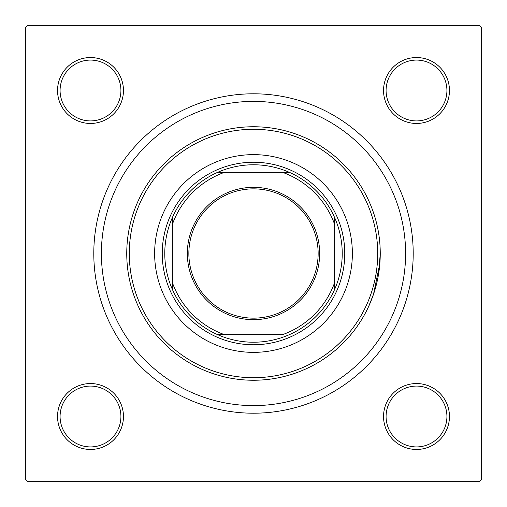 <?xml version="1.0" encoding="UTF-8"?>
<svg xmlns="http://www.w3.org/2000/svg" width="507" height="507" viewBox="0 0 507 507"><rect width="100%" height="100%" fill="white"/><g stroke="black" fill="none" stroke-linecap="round" stroke-linejoin="round"><path stroke-width="0.76" d="M405.283 263.304L405.283 243.696M57.544 416.501A32.955 32.955 0 0 1 90.5 383.546A32.955 32.955 0 0 1 123.455 416.501A32.955 32.955 0 0 1 90.5 449.456A32.955 32.955 0 0 1 57.544 416.501M120.92 416.501A30.42 30.42 0 0 0 90.5 386.081A30.42 30.42 0 0 0 60.08 416.501A30.42 30.42 0 0 0 90.5 446.921A30.42 30.42 0 0 0 120.92 416.501M57.544 90.5A32.955 32.955 0 0 1 90.5 57.544A32.955 32.955 0 0 1 123.455 90.5A32.955 32.955 0 0 1 90.5 123.455A32.955 32.955 0 0 1 57.544 90.5M120.92 90.5A30.42 30.42 0 0 0 90.5 60.08A30.42 30.42 0 0 0 60.08 90.5A30.42 30.42 0 0 0 90.5 120.92A30.42 30.42 0 0 0 120.92 90.5M383.546 90.5A32.955 32.955 0 0 1 416.501 57.544A32.955 32.955 0 0 1 449.456 90.5A32.955 32.955 0 0 1 416.501 123.455A32.955 32.955 0 0 1 383.546 90.5M446.921 90.5A30.42 30.42 0 0 0 416.501 60.08A30.42 30.42 0 0 0 386.081 90.5A30.42 30.42 0 0 0 416.501 120.92A30.42 30.42 0 0 0 446.921 90.5M383.546 416.501A32.955 32.955 0 0 1 416.501 383.546A32.955 32.955 0 0 1 449.456 416.501A32.955 32.955 0 0 1 416.501 449.456A32.955 32.955 0 0 1 383.546 416.501M446.921 416.501A30.42 30.42 0 0 0 416.501 386.081A30.42 30.42 0 0 0 386.081 416.501A30.42 30.42 0 0 0 416.501 446.921A30.42 30.42 0 0 0 446.921 416.501M93.795 253.5A159.705 159.705 0 0 1 253.5 93.795A159.705 159.705 0 0 1 413.205 253.5A159.705 159.705 0 0 1 253.5 413.205A159.705 159.705 0 0 1 93.795 253.5M479.115 25.35L27.885 25.35L25.35 27.885L25.35 479.115L27.885 481.65L479.115 481.65L481.65 479.115L481.65 27.885L479.115 25.35M380.25 253.5A126.75 126.75 0 0 1 253.5 380.25A126.75 126.75 0 0 1 126.75 253.5A126.75 126.75 0 0 1 253.5 126.75A126.75 126.75 0 0 1 380.25 253.5L378.735 273.026M377.107 281.569L375.066 289.37M368.576 306.634L373.501 294.313L379.87 263.304M319.663 253.5A66.164 66.164 0 0 1 253.5 319.663A66.164 66.164 0 0 1 187.337 253.5A66.164 66.164 0 0 1 253.5 187.337A66.164 66.164 0 0 1 319.663 253.5M188.858 253.5A64.642 64.642 0 0 0 253.5 318.143A64.642 64.642 0 0 0 318.143 253.5A64.642 64.642 0 0 0 253.5 188.858A64.642 64.642 0 0 0 188.858 253.5M342.225 253.5A88.725 88.725 0 0 0 334.62 217.56L334.62 224.373L334.62 217.56A88.725 88.725 0 0 0 217.56 172.38L224.373 172.38L217.56 172.38A88.725 88.725 0 0 0 172.38 289.44L172.38 282.627L172.38 289.44A88.725 88.725 0 0 0 217.56 334.62L282.627 334.62A86.19 86.19 0 0 0 334.62 282.627L334.62 224.373A86.19 86.19 0 0 0 282.627 172.38L224.373 172.38A86.19 86.19 0 0 0 172.38 224.373L172.38 282.627A86.19 86.19 0 0 0 224.373 334.62L217.56 334.62A88.725 88.725 0 0 0 334.62 289.44L334.62 282.627L334.62 289.44A88.725 88.725 0 0 0 342.225 253.5M162.24 253.5A91.26 91.26 0 0 1 253.5 162.24A91.26 91.26 0 0 1 344.76 253.5A91.26 91.26 0 0 1 253.5 344.76A91.26 91.26 0 0 1 162.24 253.5M172.38 217.56L172.38 224.373L172.38 217.56M289.44 172.38L282.627 172.38L289.44 172.38M352.365 253.5A98.865 98.865 0 0 0 253.5 154.635A98.865 98.865 0 0 0 154.635 253.5A98.865 98.865 0 0 0 253.5 352.365A98.865 98.865 0 0 0 352.365 253.5M129.285 253.5A124.215 124.215 0 0 0 253.5 377.715A124.215 124.215 0 0 0 377.715 253.5A124.215 124.215 0 0 0 253.5 129.285A124.215 124.215 0 0 0 129.285 253.5M101.4 253.5A152.1 152.1 0 0 0 253.5 405.6A152.1 152.1 0 0 0 405.6 253.5A152.1 152.1 0 0 0 253.5 101.4A152.1 152.1 0 0 0 101.4 253.5"/></g></svg>
